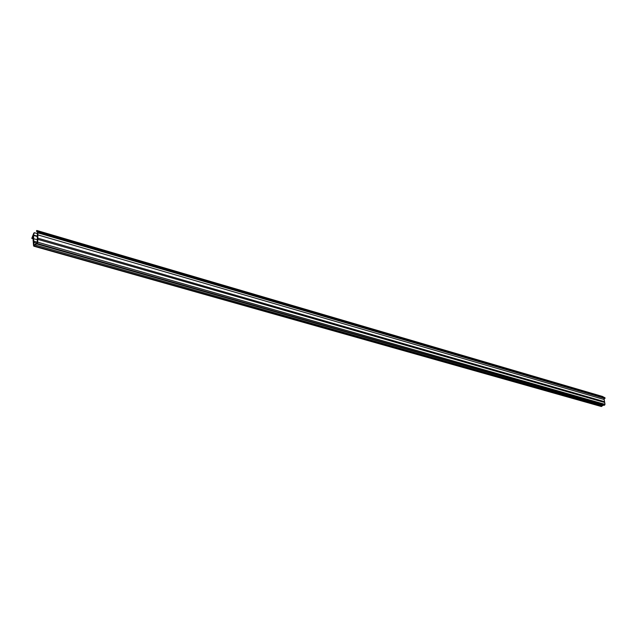 <?xml version="1.0" encoding="UTF-8"?>
<svg xmlns="http://www.w3.org/2000/svg" width="637" height="637" viewBox="0 0 637 637"><rect width="100%" height="100%" fill="white"/><g stroke="black" fill="none" stroke-linecap="round" stroke-linejoin="round"><path stroke-width="0.96" d="M38.324 232.816L37.901 232.696L37.734 242.195L37.225 243.501L34.955 244.934L602.355 405.817L603.39 405.164M603.964 398.181L605.015 404.368L603.836 405.291L36.572 243.86M37.901 232.696L38.658 233.07L38.976 232.131L36.866 230.49L36.373 231.04L37.408 232.035L37.257 242.586L34.095 245.293M37.479 236.184L33.474 235.021L34.016 245.269M33.474 235.021L34.35 232.736L33.801 233.142L31.914 238.039L31.922 238.588L32.288 238.342L32.957 236.868M34.955 244.934L34.087 246.097L33.546 245.659L32.869 236.845M33.793 246.185L601.256 406.494L602.355 405.817M602.443 396.453L605.031 397.838L604.808 398.42L38.698 233.07M34.35 232.736L37.448 233.644M37.042 243.66L604.457 405.243M37.225 243.501L604.64 405.164M37.734 242.195L605.015 404.368M37.663 239.321L604.553 402.449M37.742 238.15L604.489 401.676M37.957 234.926L604.29 399.558M36.922 230.522L602.57 396.493M38.976 232.131L605.031 397.838M38.992 232.68L605.118 398.213M38.953 232.776L605.094 398.268M34.279 245.946L601.75 406.398M34.087 246.097L601.567 406.478M33.474 238.66L37.193 239.727M33.403 235.387L37.464 236.566M33.801 241.176L37.249 242.164M33.952 242.394L35.911 242.952M34.31 232.704L37.448 233.62L34.263 232.68M32.288 238.342L32.997 238.541M36.444 243.844L603.836 405.291M36.866 230.49L602.514 396.469M38.658 233.07L604.808 398.42"/></g></svg>
